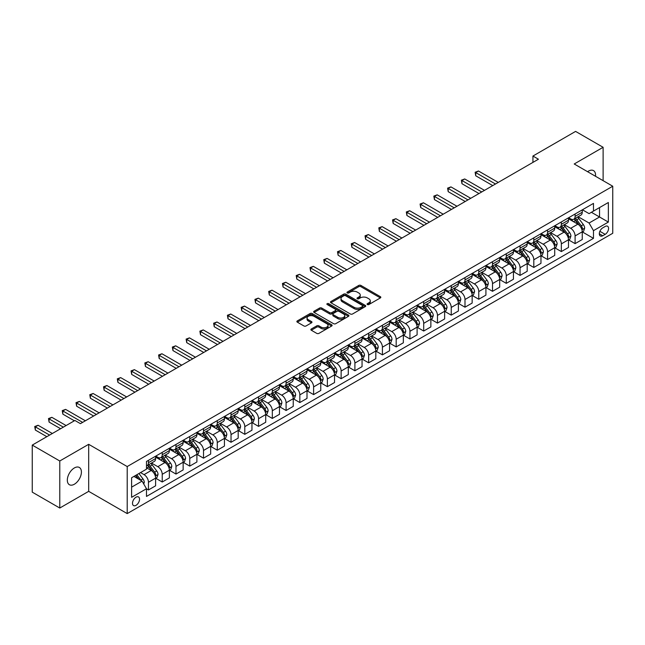 <?xml version="1.0" encoding="UTF-8"?>
<svg xmlns="http://www.w3.org/2000/svg" width="645" height="645" viewBox="0 0 645 645"><rect width="100%" height="100%" fill="white"/><g stroke="black" fill="none" stroke-linecap="round" stroke-linejoin="round"><path stroke-width="0.97" d="M367.368 304.545A1.072 0.621 0 0 0 368.884 304.545L380.365 297.917A1.532 0.879 0 0 0 380.816 297.289A1.532 0.879 0 0 0 380.365 296.668L360.91 285.437A1.532 0.879 0 0 0 358.749 285.437L347.268 292.064A1.072 0.621 0 0 0 346.954 292.499A1.072 0.621 0 0 0 347.268 292.943A1.072 0.621 0 0 0 348.784 292.943L350.267 292.08A4.894 2.822 0 0 1 357.185 292.08L358.805 293.015A4.894 2.822 0 0 1 360.241 295.015A4.894 2.822 0 0 1 358.805 297.014L357.322 297.869A1.072 0.621 0 0 0 357.007 298.304A1.072 0.621 0 0 0 357.322 298.74A1.072 0.621 0 0 0 358.83 298.74L360.321 297.885A4.894 2.822 0 0 1 367.231 297.885L368.851 298.82A4.894 2.822 0 0 1 370.286 300.82A4.894 2.822 0 0 1 368.851 302.811L367.368 303.674A1.072 0.621 0 0 0 367.053 304.109A1.072 0.621 0 0 0 367.368 304.545L367.368 303.674M74.36 484.226A9.965 5.757 120 0 0 80.875 475.446A9.965 5.757 120 0 0 79.343 467.464A9.965 5.757 120 0 0 74.36 467.956A9.965 5.757 120 0 0 67.854 476.736A9.965 5.757 120 0 0 69.378 484.718A9.965 5.757 120 0 0 74.36 484.226M595.512 176.278A9.965 5.757 120 0 0 593.513 170.611A9.965 5.757 120 0 0 588.53 171.102A9.965 5.757 120 0 0 587.595 171.707M136.022 505.333A4.983 2.878 120 0 0 139.272 500.939A4.983 2.878 120 0 0 138.514 496.948A4.983 2.878 120 0 0 136.022 497.19A4.983 2.878 120 0 0 132.765 501.584A4.983 2.878 120 0 0 133.531 505.575A4.983 2.878 120 0 0 136.022 505.333M311.309 328.99A1.532 0.879 0 0 0 310.858 329.611A1.532 0.879 0 0 0 311.309 330.232L316.768 333.384A1.532 0.879 0 0 0 318.928 333.384L331.675 326.023A1.532 0.879 0 0 0 332.127 325.403A1.532 0.879 0 0 0 331.675 324.774L312.228 313.543A1.532 0.879 0 0 0 310.068 313.543L297.313 320.912A1.532 0.879 0 0 0 296.861 321.533A1.532 0.879 0 0 0 297.313 322.153L303.908 325.959A1.532 0.879 0 0 0 306.069 325.959L311.527 322.814A1.532 0.879 0 0 0 311.97 322.186A1.532 0.879 0 0 0 311.527 321.565L308.254 319.678A4.088 2.362 0 0 1 307.06 318.009A4.088 2.362 0 0 1 309.584 315.824A4.088 2.362 0 0 1 314.034 316.34L326.846 323.734A4.088 2.362 0 0 1 328.039 325.403A4.088 2.362 0 0 1 325.515 327.579A4.088 2.362 0 0 1 321.065 327.071L318.928 325.838A1.532 0.879 0 0 0 316.768 325.838L311.309 328.99L311.309 330.232M88.679 444.308L59.775 460.99L32.25 445.098L32.25 492.143L59.775 508.034L88.679 491.345L127.21 513.597L127.21 466.553L88.679 444.308L88.679 491.345M603.115 180.673L603.115 147.294L574.211 163.983L612.75 186.228L127.21 466.553M603.115 147.294L575.59 131.403L532.931 156.042L532.931 162.395M32.25 445.098L74.917 420.467L80.415 423.652L538.43 159.218L532.931 156.042M350.372 313.986A1.532 0.879 0 0 0 352.533 313.986L365.288 306.617A1.532 0.879 0 0 0 365.739 305.996A1.532 0.879 0 0 0 365.288 305.375L345.833 294.144A1.532 0.879 0 0 0 343.672 294.144L330.925 301.505A1.532 0.879 0 0 0 330.474 302.126A1.532 0.879 0 0 0 330.925 302.755L350.372 313.986M327.62 304.779A1.072 0.621 0 0 1 328.708 304.924L328.708 303.658L348.485 315.074A1.532 0.879 0 0 1 348.929 315.695A1.532 0.879 0 0 1 348.485 316.324L335.731 323.685A1.532 0.879 0 0 1 333.57 323.685L314.115 312.454L314.115 311.204A1.532 0.879 0 0 0 313.672 311.833A1.532 0.879 0 0 0 314.115 312.454M314.115 311.204L319.573 308.052A1.532 0.879 0 0 1 321.734 308.052L329.627 312.607A1.532 0.879 0 0 0 331.788 312.607L335.408 310.519A1.532 0.879 0 0 0 335.851 309.898A1.532 0.879 0 0 0 335.408 309.269L327.192 304.529A1.072 0.621 0 0 1 326.878 304.093A1.072 0.621 0 0 1 327.539 303.521A1.072 0.621 0 0 1 328.708 303.658M605.155 226.468L602.728 227.87A4.829 2.79 120 0 0 599.576 232.119A4.829 2.79 120 0 0 600.318 235.989A4.829 2.79 120 0 0 602.728 235.748L605.155 234.353A4.829 2.79 120 0 0 608.308 230.096A4.829 2.79 120 0 0 607.566 226.226A4.829 2.79 120 0 0 605.155 226.468M127.21 513.597L612.75 233.272L612.75 186.228M582.419 209.786L589.078 213.632L593.481 211.084L593.481 203.393L146.48 461.473L146.48 469.165L131.612 477.743L131.612 497.319L146.48 488.741L146.48 496.432L593.481 238.352L593.481 230.66L589.078 223.033L578.13 216.712M593.481 211.084L608.348 202.506L608.348 222.082L593.481 230.66M59.775 460.99L59.775 508.034M591.392 212.294L599.536 216.994L599.536 207.593L608.348 202.506M589.078 223.033L599.536 216.994L608.348 222.082M131.612 487.152L142.077 481.114L133.926 476.405M146.48 488.805L148.463 489.95L148.463 482.258A6.224 3.596 -120 0 0 144.053 474.631L140.529 472.591M148.463 489.95L155.614 485.814L155.614 478.122A6.224 3.596 -120 0 0 151.212 470.495L146.48 467.762M155.784 478.284L162.226 482L162.226 474.309A6.224 3.596 -120 0 0 157.815 466.682L151.494 463.029M162.226 482L169.377 477.872L169.377 470.181A6.224 3.596 -120 0 0 164.975 462.554L155.614 457.144M169.546 470.334L175.988 474.059L175.988 466.367A6.224 3.596 -120 0 0 171.578 458.74L165.257 455.088M175.988 474.059L183.14 469.923L183.14 462.231A6.224 3.596 -120 0 0 178.738 454.604L169.377 449.202M183.309 462.392L189.751 466.109L189.751 458.418A6.224 3.596 -120 0 0 185.341 450.791L179.02 447.138M189.751 466.109L196.902 461.981L196.902 454.29A6.224 3.596 -120 0 0 192.5 446.663L183.14 441.253M197.072 454.443L203.514 458.168L203.514 450.476A6.224 3.596 -120 0 0 199.103 442.849L192.782 439.197M203.514 458.168L210.665 454.032L210.665 446.34A6.224 3.596 -120 0 0 206.263 438.713L196.902 433.311M210.834 446.501L217.276 450.218L217.276 442.526A6.224 3.596 -120 0 0 212.866 434.899L206.545 431.247M217.276 450.218L224.428 446.09L224.428 438.398A6.224 3.596 -120 0 0 220.026 430.771L210.665 425.361M224.597 438.552L231.031 442.276L231.031 434.585A6.224 3.596 -120 0 0 226.629 426.958L220.308 423.305M231.031 442.276L238.19 438.14L238.19 430.449A6.224 3.596 -120 0 0 233.788 422.822L224.428 417.42M238.36 430.61L244.794 434.327L244.794 426.635A6.224 3.596 -120 0 0 240.392 419.008L234.071 415.356M244.794 434.327L251.953 430.199L251.953 422.507A6.224 3.596 -120 0 0 247.551 414.88L238.19 409.47M252.122 422.66L258.556 426.385L258.556 418.694A6.224 3.596 -120 0 0 254.154 411.067L247.833 407.414M258.556 426.385L265.716 422.249L265.716 414.558A6.224 3.596 -120 0 0 261.314 406.931L251.953 401.529M265.885 414.719L272.319 418.436L272.319 410.744A6.224 3.596 -120 0 0 267.917 403.117L261.596 399.465M272.319 418.436L279.478 414.308L279.478 406.616A6.224 3.596 -120 0 0 275.076 398.989L265.716 393.579M279.64 406.769L286.082 410.494L286.082 402.803A6.224 3.596 -120 0 0 281.68 395.167L275.359 391.523M286.082 410.494L293.241 406.358L293.241 398.666A6.224 3.596 -120 0 0 288.839 391.039L279.478 385.637M293.402 398.828L299.844 402.544L299.844 394.853A6.224 3.596 -120 0 0 295.442 387.226L289.121 383.573M299.844 402.544L307.004 398.417L307.004 390.725A6.224 3.596 -120 0 0 302.602 383.098L293.241 377.688M307.165 390.878L313.607 394.603L313.607 386.911A6.224 3.596 -120 0 0 309.205 379.276L302.884 375.632M313.607 394.603L320.767 390.467L320.767 382.775A6.224 3.596 -120 0 0 316.364 375.148L307.004 369.746M320.928 382.936L327.37 386.653L327.37 378.962A6.224 3.596 -120 0 0 322.968 371.335L316.647 367.682M327.37 386.653L334.529 382.525L334.529 374.834A6.224 3.596 -120 0 0 330.127 367.199L320.767 361.797M334.69 374.987L341.132 378.712L341.132 371.02A6.224 3.596 -120 0 0 336.73 363.385L330.409 359.741M341.132 378.712L348.292 374.576L348.292 366.884A6.224 3.596 -120 0 0 343.89 359.257L334.529 353.855M348.453 367.045L354.895 370.762L354.895 363.07A6.224 3.596 -120 0 0 350.493 355.443L344.172 351.791M354.895 370.762L362.055 366.634L362.055 358.942A6.224 3.596 -120 0 0 357.653 351.307L348.292 345.905M362.216 359.096L368.658 362.821L368.658 355.129A6.224 3.596 -120 0 0 364.256 347.494L357.935 343.85M368.658 362.821L375.817 358.685L375.817 350.993A6.224 3.596 -120 0 0 371.415 343.366L362.055 337.964M375.979 351.154L382.421 354.871L382.421 347.179A6.224 3.596 -120 0 0 378.018 339.552L371.697 335.9M382.421 354.871L389.58 350.743L389.58 343.051A6.224 3.596 -120 0 0 385.178 335.416L375.817 330.014M389.741 343.204L396.183 346.921L396.183 339.238A6.224 3.596 -120 0 0 391.781 331.603L385.46 327.958M396.183 346.921L403.343 342.793L403.343 335.102A6.224 3.596 -120 0 0 398.941 327.475L389.58 322.073M403.504 335.263L409.946 338.98L409.946 331.288A6.224 3.596 -120 0 0 405.544 323.661L399.223 320.009M409.946 338.98L417.105 334.852L417.105 327.16A6.224 3.596 -120 0 0 412.695 319.525L403.343 314.123M417.267 327.313L423.709 331.03L423.709 323.339A6.224 3.596 -120 0 0 419.306 315.711L412.985 312.067M423.709 331.03L430.868 326.902L430.868 319.211A6.224 3.596 -120 0 0 426.458 311.583L417.105 306.182M431.029 319.372L437.471 323.089L437.471 315.397A6.224 3.596 -120 0 0 433.069 307.77L426.748 304.118M437.471 323.089L444.631 318.953L444.631 311.269A6.224 3.596 -120 0 0 440.221 303.634L430.868 298.232M444.792 311.422L451.234 315.139L451.234 307.447A6.224 3.596 -120 0 0 446.832 299.82L440.503 296.176M451.234 315.139L458.393 311.011L458.393 303.319A6.224 3.596 -120 0 0 453.983 295.692L444.631 290.29M458.555 303.481L464.997 307.197L464.997 299.506A6.224 3.596 -120 0 0 460.594 291.879L454.265 288.226M464.997 307.197L472.156 303.061L472.156 295.37A6.224 3.596 -120 0 0 467.746 287.743L458.393 282.341M472.317 295.531L478.759 299.248L478.759 291.556A6.224 3.596 -120 0 0 474.357 283.929L468.028 280.285M478.759 299.248L485.919 295.12L485.919 287.428A6.224 3.596 -120 0 0 481.509 279.801L472.156 274.399M486.08 287.589L492.522 291.306L492.522 283.615A6.224 3.596 -120 0 0 488.12 275.987L481.791 272.335M492.522 291.306L499.682 287.17L499.682 279.478A6.224 3.596 -120 0 0 495.271 271.851L485.919 266.45M499.843 279.64L506.285 283.357L506.285 275.665A6.224 3.596 -120 0 0 501.883 268.038L495.553 264.394M506.285 283.357L513.444 279.229L513.444 271.537A6.224 3.596 -120 0 0 509.034 263.91L499.682 258.508M513.605 271.698L520.047 275.415L520.047 267.723A6.224 3.596 -120 0 0 515.645 260.096L509.316 256.444M520.047 275.415L527.199 271.279L527.199 263.587A6.224 3.596 -120 0 0 522.797 255.96L513.444 250.558M527.368 263.749L533.81 267.465L533.81 259.774A6.224 3.596 -120 0 0 529.408 252.147L523.079 248.494M533.81 267.465L540.962 263.337L540.962 255.646A6.224 3.596 -120 0 0 536.559 248.019L527.199 242.617M541.131 255.807L547.573 259.524L547.573 251.832A6.224 3.596 -120 0 0 543.171 244.205L536.842 240.553M547.573 259.524L554.724 255.388L554.724 247.696A6.224 3.596 -120 0 0 550.322 240.069L540.962 234.667M554.894 247.857L561.335 251.574L561.335 243.883A6.224 3.596 -120 0 0 556.933 236.255L550.604 232.603M561.335 251.574L568.487 247.446L568.487 239.755A6.224 3.596 -120 0 0 564.085 232.127L554.724 226.726M568.656 239.916L575.098 243.633L575.098 235.941A6.224 3.596 -120 0 0 570.688 228.314L564.367 224.662M575.098 243.633L582.25 239.497L582.25 231.805A6.224 3.596 -120 0 0 577.847 224.178L568.487 218.776M568.656 217.728L570.688 218.905A6.224 3.596 -120 0 0 573.808 219.211A6.224 3.596 -120 0 0 575.098 216.365L575.098 214.011M554.894 225.677L556.933 226.847A6.224 3.596 -120 0 0 560.045 227.161A6.224 3.596 -120 0 0 561.335 224.307L561.335 221.953M541.131 233.619L543.171 234.796A6.224 3.596 -120 0 0 546.283 235.103A6.224 3.596 -120 0 0 547.573 232.256L547.573 229.902M527.368 241.569L529.408 242.738A6.224 3.596 -120 0 0 532.52 243.052A6.224 3.596 -120 0 0 533.81 240.198L533.81 237.844M513.605 249.51L515.645 250.687A6.224 3.596 -120 0 0 518.757 250.994A6.224 3.596 -120 0 0 520.047 248.148L520.047 245.793M499.843 257.46L501.883 258.629A6.224 3.596 -120 0 0 504.995 258.943A6.224 3.596 -120 0 0 506.285 256.089L506.285 253.735M486.08 265.401L488.12 266.579A6.224 3.596 -120 0 0 491.232 266.885A6.224 3.596 -120 0 0 492.522 264.039L492.522 261.685M472.317 273.351L474.357 274.52A6.224 3.596 -120 0 0 477.469 274.834A6.224 3.596 -120 0 0 478.759 271.98L478.759 269.626M458.555 281.293L460.594 282.47A6.224 3.596 -120 0 0 463.707 282.776A6.224 3.596 -120 0 0 464.997 279.93L464.997 277.576M444.792 289.242L446.832 290.419A6.224 3.596 -120 0 0 449.944 290.726A6.224 3.596 -120 0 0 451.234 287.872L451.234 285.517M431.029 297.184L433.069 298.361A6.224 3.596 -120 0 0 436.181 298.667A6.224 3.596 -120 0 0 437.471 295.821L437.471 293.467M417.267 305.133L419.306 306.311A6.224 3.596 -120 0 0 422.419 306.617A6.224 3.596 -120 0 0 423.709 303.763L423.709 301.409M403.504 313.075L405.544 314.252A6.224 3.596 -120 0 0 408.656 314.558A6.224 3.596 -120 0 0 409.946 311.712L409.946 309.358M389.741 321.025L391.781 322.202A6.224 3.596 -120 0 0 394.893 322.508A6.224 3.596 -120 0 0 396.183 319.654L396.183 317.3M375.979 328.966L378.018 330.143A6.224 3.596 -120 0 0 381.131 330.45A6.224 3.596 -120 0 0 382.421 327.604L382.421 325.249M362.216 336.916L364.256 338.093A6.224 3.596 -120 0 0 367.368 338.399A6.224 3.596 -120 0 0 368.658 335.545L368.658 333.191M348.453 344.857L350.493 346.034A6.224 3.596 -120 0 0 353.605 346.341A6.224 3.596 -120 0 0 354.895 343.495L354.895 341.141M334.69 352.807L336.73 353.984A6.224 3.596 -120 0 0 339.842 354.29A6.224 3.596 -120 0 0 341.132 351.436L341.132 349.082M320.928 360.749L322.968 361.926A6.224 3.596 -120 0 0 326.08 362.232A6.224 3.596 -120 0 0 327.37 359.386L327.37 357.032M307.165 368.698L309.205 369.875A6.224 3.596 -120 0 0 312.317 370.182A6.224 3.596 -120 0 0 313.607 367.328L313.607 364.981M293.402 376.64L295.442 377.817A6.224 3.596 -120 0 0 298.554 378.123A6.224 3.596 -120 0 0 299.844 375.277L299.844 372.923M279.64 384.589L281.68 385.766A6.224 3.596 -120 0 0 284.792 386.073A6.224 3.596 -120 0 0 286.082 383.219L286.082 380.873M265.885 392.531L267.917 393.708A6.224 3.596 -120 0 0 271.029 394.014A6.224 3.596 -120 0 0 272.319 391.168L272.319 388.814M252.122 400.481L254.154 401.658A6.224 3.596 -120 0 0 257.266 401.964A6.224 3.596 -120 0 0 258.556 399.11L258.556 396.764M238.36 408.422L240.392 409.599A6.224 3.596 -120 0 0 243.504 409.906A6.224 3.596 -120 0 0 244.794 407.06L244.794 404.705M224.597 416.372L226.629 417.549A6.224 3.596 -120 0 0 229.741 417.855A6.224 3.596 -120 0 0 231.031 415.001L231.031 412.655M210.834 424.313L212.866 425.49A6.224 3.596 -120 0 0 215.986 425.797A6.224 3.596 -120 0 0 217.276 422.951L217.276 420.596M197.072 432.263L199.103 433.44A6.224 3.596 -120 0 0 202.224 433.746A6.224 3.596 -120 0 0 203.514 430.892L203.514 428.546M183.309 440.204L185.341 441.382A6.224 3.596 -120 0 0 188.461 441.688A6.224 3.596 -120 0 0 189.751 438.842L189.751 436.488M169.546 448.154L171.578 449.331A6.224 3.596 -120 0 0 174.698 449.638A6.224 3.596 -120 0 0 175.988 446.783L175.988 444.437M155.784 456.096L157.815 457.273A6.224 3.596 -120 0 0 160.936 457.579A6.224 3.596 -120 0 0 162.226 454.733L162.226 452.379M582.419 231.966L593.481 238.352M573.808 219.211L580.96 215.083A6.224 3.596 -120 0 0 582.25 212.229L582.25 209.875M560.045 227.161L567.197 223.025A6.224 3.596 -120 0 0 568.487 220.179L568.487 217.825M546.283 235.103L553.434 230.975A6.224 3.596 -120 0 0 554.724 228.12L554.724 225.766M532.52 243.052L539.672 238.916A6.224 3.596 -120 0 0 540.962 236.07L540.962 233.716M518.757 250.994L525.909 246.866A6.224 3.596 -120 0 0 527.199 244.012L527.199 241.657M504.995 258.943L512.154 254.807A6.224 3.596 -120 0 0 513.444 251.961L513.444 249.607M491.232 266.885L498.392 262.757A6.224 3.596 -120 0 0 499.682 259.903L499.682 257.548M477.469 274.834L484.629 270.698A6.224 3.596 -120 0 0 485.919 267.852L485.919 265.498M463.707 282.776L470.866 278.648A6.224 3.596 -120 0 0 472.156 275.794L472.156 273.44M449.944 290.726L457.103 286.59A6.224 3.596 -120 0 0 458.393 283.744L458.393 281.389M436.181 298.667L443.341 294.539A6.224 3.596 -120 0 0 444.631 291.685L444.631 289.331M422.419 306.617L429.578 302.481A6.224 3.596 -120 0 0 430.868 299.635L430.868 297.281M408.656 314.558L415.815 310.43A6.224 3.596 -120 0 0 417.105 307.576L417.105 305.222M394.893 322.508L402.053 318.372A6.224 3.596 -120 0 0 403.343 315.526L403.343 313.172M381.131 330.45L388.29 326.322A6.224 3.596 -120 0 0 389.58 323.467L389.58 321.113M367.368 338.399L374.527 334.263A6.224 3.596 -120 0 0 375.817 331.417L375.817 329.063M353.605 346.341L360.765 342.213A6.224 3.596 -120 0 0 362.055 339.359L362.055 337.012M339.842 354.29L347.002 350.154A6.224 3.596 -120 0 0 348.292 347.308L348.292 344.954M326.08 362.232L333.239 358.104A6.224 3.596 -120 0 0 334.529 355.25L334.529 352.904M312.317 370.182L319.477 366.046A6.224 3.596 -120 0 0 320.767 363.2L320.767 360.845M298.554 378.123L305.714 373.995A6.224 3.596 -120 0 0 307.004 371.141L307.004 368.795M284.792 386.073L291.951 381.937A6.224 3.596 -120 0 0 293.241 379.091L293.241 376.736M271.029 394.014L278.189 389.886A6.224 3.596 -120 0 0 279.478 387.032L279.478 384.686M257.266 401.964L264.426 397.828A6.224 3.596 -120 0 0 265.716 394.982L265.716 392.628M243.504 409.906L250.663 405.778A6.224 3.596 -120 0 0 251.953 402.923L251.953 400.577M229.741 417.855L236.9 413.719A6.224 3.596 -120 0 0 238.19 410.873L238.19 408.519M215.986 425.797L223.138 421.669A6.224 3.596 -120 0 0 224.428 418.815L224.428 416.468M202.224 433.746L209.375 429.61A6.224 3.596 -120 0 0 210.665 426.764L210.665 424.41M188.461 441.688L195.612 437.56A6.224 3.596 -120 0 0 196.902 434.706L196.902 432.36M174.698 449.638L181.85 445.501A6.224 3.596 -120 0 0 183.14 442.655L183.14 440.301M160.936 457.579L168.087 453.451A6.224 3.596 -120 0 0 169.377 450.597L169.377 448.251M146.48 465.779A6.224 3.596 -120 0 0 147.173 465.529L154.324 461.401A6.224 3.596 -120 0 0 155.614 458.547L155.614 456.192M147.173 465.529A6.224 3.596 -120 0 0 148.463 462.675L148.463 460.328M142.077 481.114L146.48 488.741M367.795 304.698L368.851 304.085A4.894 2.822 0 0 0 370.286 302.086L370.286 300.82M360.241 295.015L360.241 296.289A4.894 2.822 0 0 1 358.805 298.28L357.749 298.893M380.365 296.668L380.365 297.917L360.91 286.711A1.532 0.879 0 0 0 358.749 286.711L347.695 293.088M365.288 305.375L365.288 306.617L345.833 295.41A1.532 0.879 0 0 0 343.672 295.41L330.941 302.763L330.925 301.505M362.587 306.431A1.072 0.621 0 0 0 362.901 305.996A1.072 0.621 0 0 0 362.587 305.561L345.51 295.7A1.072 0.621 0 0 0 344.003 295.7L342.431 296.603A4.894 2.822 0 0 0 340.995 298.603A4.894 2.822 0 0 0 342.431 300.602L354.105 307.334A4.894 2.822 0 0 0 361.023 307.334L362.587 306.431L362.587 307.705A1.072 0.621 0 0 0 362.901 307.27L362.901 305.996M340.995 298.603L340.995 299.877A4.894 2.822 0 0 0 342.431 301.868L342.431 300.602M362.587 307.705L361.023 308.608A4.894 2.822 0 0 1 354.105 308.608L342.431 301.868M314.139 312.462L319.573 309.326L319.573 308.052M335.851 309.898L335.851 311.164A1.532 0.879 0 0 1 335.408 311.793L331.788 313.881A1.532 0.879 0 0 1 329.627 313.881L321.734 309.326A1.532 0.879 0 0 0 319.573 309.326M328.708 304.924L348.461 316.332M337.811 317.332A4.088 2.362 0 0 0 342.269 317.848A4.088 2.362 0 0 0 344.793 315.663A4.088 2.362 0 0 0 343.592 313.994L339.085 311.39A1.532 0.879 0 0 0 336.924 311.39L333.304 313.486A1.532 0.879 0 0 0 332.852 314.107A1.532 0.879 0 0 0 333.304 314.728L337.811 317.332L337.811 318.606A4.088 2.362 0 0 0 342.269 319.122A4.088 2.362 0 0 0 344.793 316.937L344.793 315.663M332.852 314.107L332.852 315.381A1.532 0.879 0 0 0 333.304 316.002L333.304 314.728M337.811 318.606L333.304 316.002M328.039 325.403L328.039 326.668A4.088 2.362 0 0 1 325.515 328.853A4.088 2.362 0 0 1 321.065 328.337L318.928 327.112A1.532 0.879 0 0 0 316.768 327.112L311.325 330.248M307.06 318.009L307.06 319.275A4.088 2.362 0 0 0 308.254 320.944L308.254 319.678M311.503 322.822L308.254 320.944M331.659 326.039L312.228 314.816A1.532 0.879 0 0 0 310.068 314.816L297.329 322.169M582.25 232.063L583.572 231.297L584.676 228.12A4.128 2.378 -120 0 0 583.354 224.605L578.855 218.599A11.908 6.877 -120 0 0 577.557 217.042M573.082 221.428A11.908 6.877 -120 0 0 570.648 218.881M581.879 229.531L582.443 228.298A4.128 2.378 -120 0 0 581.266 225.814L576.767 219.808A11.908 6.877 -120 0 0 575.469 218.252M574.356 218.897A9.885 5.708 60 0 1 575.985 220.735L579.791 225.823M498.246 182.414L478.485 171.006L475.728 172.594L475.728 175.779L492.74 185.599M574.147 219.018A11.908 6.877 60 0 1 575.445 220.574L578.436 224.565M475.728 175.779L475.123 172.247L495.497 184.01M475.123 172.247L478.485 171.006M568.487 240.005L569.809 239.247L570.914 236.07A4.128 2.378 -120 0 0 569.591 232.555L565.093 226.548A11.908 6.877 -120 0 0 563.794 224.992M559.32 229.378A11.908 6.877 -120 0 0 556.885 226.822M568.116 237.481L568.68 236.239A4.128 2.378 -120 0 0 567.503 233.764L563.004 227.758A11.908 6.877 -120 0 0 561.706 226.202M560.594 226.838A9.885 5.708 60 0 1 562.222 228.685L566.028 233.764M484.484 190.364L464.722 178.955L461.965 180.544L461.965 183.72L478.977 193.54M560.384 226.959A11.908 6.877 60 0 1 561.682 228.515L564.673 232.514M461.965 183.72L461.36 180.197L481.734 191.952M461.36 180.197L464.722 178.955M554.724 247.954L556.046 247.188L557.151 244.012A4.128 2.378 -120 0 0 555.829 240.496L551.33 234.49A11.908 6.877 -120 0 0 550.032 232.934M545.557 237.32A11.908 6.877 -120 0 0 543.122 234.772M554.353 245.431L554.918 244.189A4.128 2.378 -120 0 0 553.741 241.706L549.242 235.699A11.908 6.877 -120 0 0 547.944 234.143M546.831 234.788A9.885 5.708 60 0 1 548.46 236.626L552.265 241.714M470.721 198.305L450.96 186.897L448.202 188.485L448.202 191.67L465.214 201.49M546.621 234.909A11.908 6.877 60 0 1 547.919 236.465L550.911 240.456M448.202 191.67L447.598 188.138L467.972 199.902M447.598 188.138L450.96 186.897M540.962 255.896L542.284 255.138L543.388 251.961A4.128 2.378 -120 0 0 542.066 248.446L537.575 242.439A11.908 6.877 -120 0 0 536.269 240.883M531.794 245.269A11.908 6.877 -120 0 0 529.36 242.714M540.591 253.372L541.163 252.131A4.128 2.378 -120 0 0 539.978 249.655L535.479 243.649A11.908 6.877 -120 0 0 534.181 242.093M533.068 242.73A9.885 5.708 60 0 1 534.697 244.576L538.502 249.655M456.958 206.255L437.197 194.846L434.44 196.435L434.44 199.611L451.452 209.431M532.859 242.851A11.908 6.877 60 0 1 534.157 244.407L537.148 248.406M434.44 199.611L433.835 196.088L454.209 207.843M433.835 196.088L437.197 194.846M527.199 263.845L528.521 263.079L529.626 259.903A4.128 2.378 -120 0 0 528.311 256.387L523.813 250.389A11.908 6.877 -120 0 0 522.506 248.825M518.032 253.211A11.908 6.877 -120 0 0 515.597 250.663M526.828 261.322L527.4 260.08A4.128 2.378 -120 0 0 526.215 257.597L521.716 251.59A11.908 6.877 -120 0 0 520.418 250.034M519.306 250.679A9.885 5.708 60 0 1 520.934 252.517L524.74 257.605M443.196 214.196L423.434 202.788L420.685 204.376L420.685 207.561L437.689 217.381M519.096 250.8A11.908 6.877 60 0 1 520.394 252.356L523.385 256.347M420.685 207.561L420.072 204.03L440.446 215.793M420.072 204.03L423.434 202.788M513.444 271.787L514.758 271.029L515.863 267.852A4.128 2.378 -120 0 0 514.549 264.337L510.05 258.331A11.908 6.877 -120 0 0 508.744 256.775M504.269 261.161A11.908 6.877 -120 0 0 501.834 258.605M513.065 269.263L513.638 268.022A4.128 2.378 -120 0 0 512.452 265.547L507.954 259.54A11.908 6.877 -120 0 0 506.656 257.984M505.543 258.621A9.885 5.708 60 0 1 507.172 260.467L510.977 265.547M429.433 222.146L409.672 210.738L406.922 212.326L406.922 215.503L423.926 225.323M505.333 258.742A11.908 6.877 60 0 1 506.631 260.298L509.623 264.297M406.922 215.503L406.31 211.979L426.684 223.734M406.31 211.979L409.672 210.738M499.682 279.736L500.996 278.971L502.1 275.794A4.128 2.378 -120 0 0 500.786 272.279L496.287 266.28A11.908 6.877 -120 0 0 494.981 264.716M490.506 269.102A11.908 6.877 -120 0 0 488.072 266.554M499.303 277.213L499.875 275.971A4.128 2.378 -120 0 0 498.69 273.488L494.191 267.481A11.908 6.877 -120 0 0 492.893 265.925M491.78 266.57A9.885 5.708 60 0 1 493.409 268.417L497.214 273.496M415.67 230.096L395.909 218.679L393.16 220.267L393.16 223.452L410.164 233.272M491.571 266.691A11.908 6.877 60 0 1 492.869 268.247L495.86 272.238M393.16 223.452L392.547 219.921L412.921 231.684M392.547 219.921L395.909 218.679M485.919 287.686L487.233 286.92L488.338 283.744A4.128 2.378 -120 0 0 487.023 280.228L482.525 274.222A11.908 6.877 -120 0 0 481.218 272.666M476.752 277.052A11.908 6.877 -120 0 0 474.309 274.496M485.54 285.155L486.112 283.913A4.128 2.378 -120 0 0 484.927 281.438L480.428 275.431A11.908 6.877 -120 0 0 479.13 273.875M478.026 274.512A9.885 5.708 60 0 1 479.646 276.358L483.452 281.438M401.908 238.037L382.146 226.629L379.397 228.217L379.397 231.394L396.401 241.214M477.808 274.633A11.908 6.877 60 0 1 479.106 276.189L482.097 280.188M379.397 231.394L378.792 227.87L399.158 239.626M378.792 227.87L382.146 226.629M472.156 295.628L473.47 294.862L474.575 291.685A4.128 2.378 -120 0 0 473.261 288.17L468.762 282.171A11.908 6.877 -120 0 0 467.456 280.615M462.989 284.993A11.908 6.877 -120 0 0 460.546 282.445M471.777 293.104L472.35 291.863A4.128 2.378 -120 0 0 471.164 289.379L466.666 283.373A11.908 6.877 -120 0 0 465.368 281.817M464.263 282.462A9.885 5.708 60 0 1 465.884 284.308L469.689 289.387M388.145 245.987L368.384 234.57L365.634 236.159L365.634 239.343L382.638 249.164M464.045 282.583A11.908 6.877 60 0 1 465.343 284.139L468.334 288.13M365.634 239.343L365.03 235.812L385.396 247.575M365.03 235.812L368.384 234.57M458.393 303.577L459.708 302.811L460.812 299.635A4.128 2.378 -120 0 0 459.498 296.119L454.999 290.113A11.908 6.877 -120 0 0 453.701 288.557M449.226 292.943A11.908 6.877 -120 0 0 446.783 290.387M458.015 301.046L458.587 299.812A4.128 2.378 -120 0 0 457.402 297.329L452.903 291.322A11.908 6.877 -120 0 0 451.605 289.766M450.5 290.403A9.885 5.708 60 0 1 452.121 292.25L455.926 297.329M374.382 253.928L354.621 242.52L351.872 244.108L351.872 247.285L368.875 257.105M450.283 290.524A11.908 6.877 60 0 1 451.581 292.08L454.572 296.079M351.872 247.285L351.267 243.762L371.633 255.517M351.267 243.762L354.621 242.52M444.631 311.519L445.953 310.753L447.05 307.576A4.128 2.378 -120 0 0 445.735 304.061L441.236 298.063A11.908 6.877 -120 0 0 439.938 296.507M435.464 300.884A11.908 6.877 -120 0 0 433.021 298.337M444.252 308.995L444.824 307.754A4.128 2.378 -120 0 0 443.639 305.27L439.14 299.264A11.908 6.877 -120 0 0 437.842 297.708M436.738 298.353A9.885 5.708 60 0 1 438.358 300.199L442.164 305.279M360.619 261.878L340.858 250.462L338.109 252.05L338.109 255.235L355.113 265.055M436.52 298.474A11.908 6.877 60 0 1 437.818 300.03L440.809 304.021M338.109 255.235L337.504 251.703L357.87 263.466M337.504 251.703L340.858 250.462M430.868 319.469L432.19 318.703L433.287 315.526A4.128 2.378 -120 0 0 431.973 312.011L427.474 306.004A11.908 6.877 -120 0 0 426.176 304.448M421.701 308.834A11.908 6.877 -120 0 0 419.258 306.278M430.489 316.937L431.062 315.703A4.128 2.378 -120 0 0 429.876 313.22L425.378 307.214A11.908 6.877 -120 0 0 424.079 305.657M422.975 306.294A9.885 5.708 60 0 1 424.595 308.141L428.401 313.22M346.857 269.82L327.096 258.411L324.346 260L324.346 263.176L341.35 272.996M422.757 306.415A11.908 6.877 60 0 1 424.055 307.971L427.046 311.97M324.346 263.176L323.742 259.653L344.108 271.408M323.742 259.653L327.096 258.411M417.105 327.41L418.428 326.644L419.524 323.467A4.128 2.378 -120 0 0 418.21 319.952L413.711 313.954A11.908 6.877 -120 0 0 412.413 312.398M407.938 316.776A11.908 6.877 -120 0 0 405.495 314.228M416.726 324.887L417.299 323.645A4.128 2.378 -120 0 0 416.114 321.162L411.615 315.155A11.908 6.877 -120 0 0 410.317 313.599M409.212 314.244A9.885 5.708 60 0 1 410.833 316.09L414.638 321.17M333.094 277.769L313.333 266.353L310.584 267.949L310.584 271.126L327.596 280.946M408.995 314.365A11.908 6.877 60 0 1 410.293 315.921L413.284 319.912M310.584 271.126L309.979 267.594L330.345 279.358M309.979 267.594L313.333 266.353M403.343 335.36L404.665 334.594L405.761 331.417A4.128 2.378 -120 0 0 404.447 327.902L399.948 321.895A11.908 6.877 -120 0 0 398.65 320.339M394.176 324.725A11.908 6.877 -120 0 0 391.733 322.169M402.964 332.828L403.536 331.594A4.128 2.378 -120 0 0 402.351 329.111L397.852 323.105A11.908 6.877 -120 0 0 396.554 321.549M395.45 322.186A9.885 5.708 60 0 1 397.07 324.032L400.876 329.111M319.331 285.711L299.57 274.302L296.821 275.891L296.821 279.067L313.833 288.887M395.232 322.307A11.908 6.877 60 0 1 396.53 323.871L399.521 327.862M296.821 279.067L296.216 275.544L316.582 287.299M296.216 275.544L299.57 274.302M389.58 343.301L390.902 342.535L391.999 339.359A4.128 2.378 -120 0 0 390.685 335.843L386.186 329.845A11.908 6.877 -120 0 0 384.888 328.289M380.413 332.667A11.908 6.877 -120 0 0 377.97 330.119M389.201 340.778L389.774 339.536A4.128 2.378 -120 0 0 388.588 337.053L384.089 331.046A11.908 6.877 -120 0 0 382.791 329.49M381.687 330.135A9.885 5.708 60 0 1 383.307 331.981L387.113 337.061M305.569 293.66L285.808 282.244L283.058 283.84L283.058 287.017L300.07 296.837M381.469 330.256A11.908 6.877 60 0 1 382.775 331.812L385.758 335.803M283.058 287.017L282.454 283.486L302.819 295.249M282.454 283.486L285.808 282.244M375.817 351.251L377.14 350.485L378.236 347.308A4.128 2.378 -120 0 0 376.922 343.793L372.423 337.786A11.908 6.877 -120 0 0 371.125 336.23M366.65 340.616A11.908 6.877 -120 0 0 364.207 338.061M375.438 348.719L376.011 347.486A4.128 2.378 -120 0 0 374.826 345.002L370.327 338.996A11.908 6.877 -120 0 0 369.029 337.44M367.924 338.077A9.885 5.708 60 0 1 369.545 339.923L373.35 345.002M291.806 301.602L272.045 290.194L269.296 291.782L269.296 294.959L286.307 304.779M367.706 338.198A11.908 6.877 60 0 1 369.013 339.762L372.004 343.753M269.296 294.959L268.691 291.435L289.057 303.19M268.691 291.435L272.045 290.194M362.055 359.192L363.377 358.435L364.473 355.25A4.128 2.378 -120 0 0 363.159 351.735L358.66 345.736A11.908 6.877 -120 0 0 357.362 344.18M352.888 348.558A11.908 6.877 -120 0 0 350.445 346.01M361.676 356.669L362.248 355.427A4.128 2.378 -120 0 0 361.063 352.944L356.564 346.937A11.908 6.877 -120 0 0 355.266 345.381M354.161 346.026A9.885 5.708 60 0 1 355.782 347.873L359.588 352.952M278.043 309.552L258.282 298.135L255.533 299.731L255.533 302.908L272.545 312.728M353.944 346.147A11.908 6.877 60 0 1 355.25 347.703L358.241 351.694M255.533 302.908L254.928 299.377L275.294 311.14M254.928 299.377L258.282 298.135M348.292 367.142L349.614 366.376L350.711 363.2A4.128 2.378 -120 0 0 349.397 359.684L344.898 353.678A11.908 6.877 -120 0 0 343.6 352.122M339.125 356.508A11.908 6.877 -120 0 0 336.682 353.952M347.913 364.61L348.485 363.377A4.128 2.378 -120 0 0 347.3 360.894L342.801 354.887A11.908 6.877 -120 0 0 341.503 353.331M340.399 353.968A9.885 5.708 60 0 1 342.019 355.814L345.825 360.894M264.281 317.493L244.519 306.085L241.77 307.673L241.77 310.85L258.782 320.67M340.181 354.089A11.908 6.877 60 0 1 341.487 355.653L344.478 359.644M241.77 310.85L241.166 307.326L261.531 319.082M241.166 307.326L244.519 306.085M334.529 375.084L335.851 374.326L336.948 371.141A4.128 2.378 -120 0 0 335.634 367.626L331.135 361.627A11.908 6.877 -120 0 0 329.837 360.071M325.362 364.449A11.908 6.877 -120 0 0 322.919 361.901M334.15 372.56L334.723 371.318A4.128 2.378 -120 0 0 333.538 368.835L329.047 362.829A11.908 6.877 -120 0 0 327.741 361.273M326.636 361.918A9.885 5.708 60 0 1 328.257 363.764L332.062 368.843M250.518 325.443L230.757 314.026L228.008 315.623L228.008 318.799L245.019 328.619M326.418 362.038A11.908 6.877 60 0 1 327.725 363.595L330.716 367.586M228.008 318.799L227.403 315.268L247.769 327.031M227.403 315.268L230.757 314.026M320.767 383.033L322.089 382.267L323.185 379.091A4.128 2.378 -120 0 0 321.871 375.575L317.372 369.569A11.908 6.877 -120 0 0 316.074 368.013M311.6 372.399A11.908 6.877 -120 0 0 309.157 369.843M320.388 380.502L320.96 379.268A4.128 2.378 -120 0 0 319.783 376.785L315.284 370.778A11.908 6.877 -120 0 0 313.978 369.222M312.873 369.859A9.885 5.708 60 0 1 314.494 371.705L318.299 376.785M236.763 333.384L216.994 321.976L214.245 323.564L214.245 326.741L231.257 336.561M312.656 369.988A11.908 6.877 60 0 1 313.962 371.544L316.953 375.535M214.245 326.741L213.64 323.218L234.006 334.973M213.64 323.218L216.994 321.976M307.004 390.975L308.326 390.217L309.423 387.032A4.128 2.378 -120 0 0 308.108 383.525L303.61 377.519A11.908 6.877 -120 0 0 302.311 375.962M297.837 380.34A11.908 6.877 -120 0 0 295.394 377.793M306.625 388.451L307.197 387.21A4.128 2.378 -120 0 0 306.02 384.726L301.521 378.72A11.908 6.877 -120 0 0 300.215 377.164M299.111 377.809A9.885 5.708 60 0 1 300.731 379.655L304.537 384.734M223.001 341.334L203.231 329.918L200.482 331.514L200.482 334.69L217.494 344.511M298.901 377.93A11.908 6.877 60 0 1 300.199 379.486L303.19 383.477M200.482 334.69L199.877 331.159L220.243 342.922M199.877 331.159L203.231 329.918M293.241 398.924L294.563 398.159L295.66 394.982A4.128 2.378 -120 0 0 294.346 391.467L289.847 385.46A11.908 6.877 -120 0 0 288.549 383.904M284.074 388.29A11.908 6.877 -120 0 0 281.631 385.734M292.862 396.393L293.435 395.159A4.128 2.378 -120 0 0 292.258 392.676L287.759 386.669A11.908 6.877 -120 0 0 286.453 385.113M285.348 385.75A9.885 5.708 60 0 1 286.969 387.597L290.774 392.676M209.238 349.276L189.469 337.867L186.719 339.455L186.719 342.632L203.731 352.452M285.138 385.879A11.908 6.877 60 0 1 286.436 387.435L289.428 391.426M186.719 342.632L186.115 339.109L206.481 350.864M186.115 339.109L189.469 337.867M279.478 406.866L280.801 406.108L281.897 402.923A4.128 2.378 -120 0 0 280.583 399.416L276.084 393.41A11.908 6.877 -120 0 0 274.786 391.854M270.311 396.232A11.908 6.877 -120 0 0 267.877 393.684M279.1 404.342L279.672 403.101A4.128 2.378 -120 0 0 278.495 400.618L273.996 394.611A11.908 6.877 -120 0 0 272.69 393.055M271.585 393.7A9.885 5.708 60 0 1 273.206 395.546L277.011 400.626M195.475 357.225L175.706 345.817L172.957 347.405L172.957 350.582L189.969 360.402M271.376 393.821A11.908 6.877 60 0 1 272.674 395.377L275.665 399.368M172.957 350.582L172.352 347.05L192.718 358.814M172.352 347.05L175.706 345.817M265.716 414.816L267.038 414.05L268.135 410.873A4.128 2.378 -120 0 0 266.82 407.358L262.322 401.351A11.908 6.877 -120 0 0 261.023 399.795M256.549 404.181A11.908 6.877 -120 0 0 254.114 401.625M265.337 412.284L265.909 411.05A4.128 2.378 -120 0 0 264.732 408.567L260.233 402.561A11.908 6.877 -120 0 0 258.927 401.005M257.823 401.642A9.885 5.708 60 0 1 259.443 403.488L263.249 408.567M181.713 365.167L161.943 353.758L159.194 355.347L159.194 358.523L176.206 368.343M257.613 401.771A11.908 6.877 60 0 1 258.911 403.327L261.902 407.317M159.194 358.523L158.589 355L178.955 366.755M158.589 355L161.943 353.758M251.953 422.757L253.275 421.999L254.372 418.815A4.128 2.378 -120 0 0 253.058 415.307L248.559 409.301A11.908 6.877 -120 0 0 247.261 407.745M242.786 412.123A11.908 6.877 -120 0 0 240.351 409.575M251.574 420.234L252.147 418.992A4.128 2.378 -120 0 0 250.969 416.509L246.471 410.51A11.908 6.877 -120 0 0 245.165 408.946M244.06 409.591A9.885 5.708 60 0 1 245.681 411.437L249.486 416.517M167.95 373.116L148.189 361.708L145.431 363.296L145.431 366.473L162.443 376.293M243.85 409.712A11.908 6.877 60 0 1 245.148 411.268L248.14 415.259M145.431 366.473L144.827 362.942L165.193 374.705M144.827 362.942L148.189 361.708M238.19 430.707L239.513 429.941L240.609 426.764A4.128 2.378 -120 0 0 239.295 423.249L234.796 417.242A11.908 6.877 -120 0 0 233.498 415.686M229.023 420.072A11.908 6.877 -120 0 0 226.589 417.517M237.811 428.175L238.384 426.942A4.128 2.378 -120 0 0 237.207 424.458L232.708 418.452A11.908 6.877 -120 0 0 231.41 416.896M230.297 417.533A9.885 5.708 60 0 1 231.918 419.379L235.731 424.466M154.187 381.058L134.426 369.65L131.669 371.238L131.669 374.414L148.681 384.235M230.088 417.662A11.908 6.877 60 0 1 231.386 419.218L234.377 423.209M131.669 374.414L131.064 370.891L151.43 382.646M131.064 370.891L134.426 369.65M224.428 438.648L225.75 437.891L226.847 434.706A4.128 2.378 -120 0 0 225.532 431.199L221.033 425.192A11.908 6.877 -120 0 0 219.735 423.636M215.261 428.014A11.908 6.877 -120 0 0 212.826 425.466M224.057 436.125L224.621 434.883A4.128 2.378 -120 0 0 223.444 432.4L218.945 426.401A11.908 6.877 -120 0 0 217.647 424.837M216.535 425.482A9.885 5.708 60 0 1 218.155 427.329L221.969 432.408M140.425 389.008L120.663 377.599L117.906 379.187L117.906 382.364L134.918 392.184M216.325 425.603A11.908 6.877 60 0 1 217.623 427.159L220.614 431.15M117.906 382.364L117.301 378.833L137.667 390.596M117.301 378.833L120.663 377.599M210.665 446.598L211.987 445.832L213.092 442.655A4.128 2.378 -120 0 0 211.77 439.14L207.271 433.134A11.908 6.877 -120 0 0 205.973 431.578M201.498 435.964A11.908 6.877 -120 0 0 199.063 433.408M210.294 444.066L210.859 442.833A4.128 2.378 -120 0 0 209.681 440.35L205.183 434.343A11.908 6.877 -120 0 0 203.885 432.787M202.772 433.424A9.885 5.708 60 0 1 204.392 435.27L208.206 440.358M126.662 396.949L106.901 385.541L104.143 387.129L104.143 390.306L121.155 400.126M202.562 433.553A11.908 6.877 60 0 1 203.86 435.109L206.852 439.1M104.143 390.306L103.539 386.782L123.905 398.537M103.539 386.782L106.901 385.541M196.902 454.54L198.225 453.782L199.329 450.597A4.128 2.378 -120 0 0 198.007 447.09L193.508 441.083A11.908 6.877 -120 0 0 192.21 439.527M187.735 443.905A11.908 6.877 -120 0 0 185.3 441.357M196.531 452.016L197.096 450.774A4.128 2.378 -120 0 0 195.919 448.291L191.42 442.293A11.908 6.877 -120 0 0 190.122 440.737M189.009 441.374A9.885 5.708 60 0 1 190.63 443.22L194.443 448.299M112.899 404.899L93.138 393.49L90.381 395.079L90.381 398.255L107.392 408.075M188.8 441.494A11.908 6.877 60 0 1 190.098 443.05L193.089 447.041M90.381 398.255L89.776 394.724L110.142 406.487M89.776 394.724L93.138 393.49M183.14 462.489L184.462 461.723L185.566 458.547A4.128 2.378 -120 0 0 184.244 455.031L179.745 449.025A11.908 6.877 -120 0 0 178.447 447.469M173.973 451.855A11.908 6.877 -120 0 0 171.538 449.299M182.769 459.958L183.333 458.724A4.128 2.378 -120 0 0 182.156 456.241L177.657 450.234A11.908 6.877 -120 0 0 176.359 448.678M175.247 449.315A9.885 5.708 60 0 1 176.867 451.161L180.681 456.249M99.136 412.84L79.375 401.432L76.618 403.02L76.618 406.197L93.63 416.017M175.037 449.444A11.908 6.877 60 0 1 176.335 451L179.326 454.991M76.618 406.197L76.013 402.673L96.379 414.429M76.013 402.673L79.375 401.432M169.377 470.431L170.699 469.673L171.804 466.488A4.128 2.378 -120 0 0 170.482 462.981L165.983 456.974A11.908 6.877 -120 0 0 164.685 455.418M160.21 459.804A11.908 6.877 -120 0 0 157.775 457.249M169.006 467.907L169.571 466.666A4.128 2.378 -120 0 0 168.393 464.182L163.894 458.184A11.908 6.877 -120 0 0 162.596 456.628M161.484 457.265A9.885 5.708 60 0 1 163.104 459.111L166.918 464.19M85.374 420.79L65.613 409.382L62.855 410.97L62.855 414.146L74.36 420.79M161.274 457.386A11.908 6.877 60 0 1 162.572 458.942L165.563 462.933M62.855 414.146L62.251 410.615L82.616 422.378M62.251 410.615L65.613 409.382M155.614 478.38L156.937 477.614L158.041 474.438A4.128 2.378 -120 0 0 156.719 470.923L152.22 464.916A11.908 6.877 -120 0 0 150.922 463.36M155.243 475.849L155.808 474.615A4.128 2.378 -120 0 0 154.631 472.132L150.132 466.125A11.908 6.877 -120 0 0 148.834 464.569M147.721 465.206A9.885 5.708 60 0 1 149.35 467.053L153.155 472.14M66.104 425.555L51.85 417.323L49.093 418.911L49.093 422.088L60.598 428.731M147.512 465.335A11.908 6.877 60 0 1 148.81 466.891L151.801 470.882M49.093 422.088L48.488 418.565L63.355 427.143M48.488 418.565L51.85 417.323M143.722 483.976L144.278 482.379A4.128 2.378 -120 0 0 142.956 478.872L138.941 473.511M52.342 433.504L38.087 425.273L35.33 426.861L35.33 430.038L46.835 436.681M141.239 480.63A4.128 2.378 -120 0 0 140.868 480.074L136.853 474.72M135.821 475.317L138.707 479.162M135.531 475.478L137.982 478.743M35.33 430.038L34.725 426.506L49.592 435.093M34.725 426.506L38.087 425.273M144.053 474.631L151.212 470.495M157.815 466.682L164.975 462.554M171.578 458.74L178.738 454.604M185.341 450.791L192.5 446.663M199.103 442.849L206.263 438.713M212.866 434.899L220.026 430.771M226.629 426.958L233.788 422.822M240.392 419.008L247.551 414.88M254.154 411.067L261.314 406.931M267.917 403.117L275.076 398.989M281.68 395.167L288.839 391.039M295.442 387.226L302.602 383.098M309.205 379.276L316.364 375.148M322.968 371.335L330.127 367.199M336.73 363.385L343.89 359.257M350.493 355.443L357.653 351.307M364.256 347.494L371.415 343.366M378.018 339.552L385.178 335.416M391.781 331.603L398.941 327.475M405.544 323.661L412.695 319.525M419.306 315.711L426.458 311.583M433.069 307.77L440.221 303.634M446.832 299.82L453.983 295.692M460.594 291.879L467.746 287.743M474.357 283.929L481.509 279.801M488.12 275.987L495.271 271.851M501.883 268.038L509.034 263.91M515.645 260.096L522.797 255.96M529.408 252.147L536.559 248.019M543.171 244.205L550.322 240.069M556.933 236.255L564.085 232.127M570.688 228.314L577.847 224.178M575.098 216.365L582.25 212.229M575.098 235.941L582.25 231.805M561.335 243.883L568.487 239.755M561.335 224.307L568.487 220.179M547.573 251.832L554.724 247.696M547.573 232.256L554.724 228.12M533.81 259.774L540.962 255.646M533.81 240.198L540.962 236.07M520.047 267.723L527.199 263.587M520.047 248.148L527.199 244.012M506.285 275.665L513.444 271.537M506.285 256.089L513.444 251.961M492.522 283.615L499.682 279.478M492.522 264.039L499.682 259.903M478.759 291.556L485.919 287.428M478.759 271.98L485.919 267.852M464.997 299.506L472.156 295.37M464.997 279.93L472.156 275.794M451.234 307.447L458.393 303.319M451.234 287.872L458.393 283.744M437.471 315.397L444.631 311.269M437.471 295.821L444.631 291.685M423.709 323.339L430.868 319.211M423.709 303.763L430.868 299.635M409.946 331.288L417.105 327.16M409.946 311.712L417.105 307.576M396.183 339.238L403.343 335.102M396.183 319.654L403.343 315.526M382.421 347.179L389.58 343.051M382.421 327.604L389.58 323.467M368.658 355.129L375.817 350.993M368.658 335.545L375.817 331.417M354.895 363.07L362.055 358.942M354.895 343.495L362.055 339.359M341.132 371.02L348.292 366.884M341.132 351.436L348.292 347.308M327.37 378.962L334.529 374.834M327.37 359.386L334.529 355.25M313.607 386.911L320.767 382.775M313.607 367.328L320.767 363.2M299.844 394.853L307.004 390.725M299.844 375.277L307.004 371.141M286.082 402.803L293.241 398.666M286.082 383.219L293.241 379.091M272.319 410.744L279.478 406.616M272.319 391.168L279.478 387.032M258.556 418.694L265.716 414.558M258.556 399.11L265.716 394.982M244.794 426.635L251.953 422.507M244.794 407.06L251.953 402.923M231.031 434.585L238.19 430.449M231.031 415.001L238.19 410.873M217.276 442.526L224.428 438.398M217.276 422.951L224.428 418.815M203.514 450.476L210.665 446.34M203.514 430.892L210.665 426.764M189.751 458.418L196.902 454.29M189.751 438.842L196.902 434.706M175.988 466.367L183.14 462.231M175.988 446.783L183.14 442.655M162.226 474.309L169.377 470.181M162.226 454.733L169.377 450.597M148.463 482.258L155.614 478.122M148.463 462.675L155.614 458.547M599.874 231.305L605.155 234.353M599.318 233.78L602.728 235.748M368.851 304.085L368.851 302.811M357.322 298.74L357.322 297.869M358.805 298.28L358.805 297.014M347.268 292.943L347.268 292.064M358.749 286.711L358.749 285.437M360.91 286.711L360.91 285.437M343.672 295.41L343.672 294.144M345.833 295.41L345.833 294.144M354.105 308.608L354.105 307.334M361.023 308.608L361.023 307.334M321.734 309.326L321.734 308.052M329.627 313.881L329.627 312.607M331.788 313.881L331.788 312.607M335.408 311.793L335.408 310.519M348.485 316.324L348.485 315.074M316.768 327.112L316.768 325.838M318.928 327.112L318.928 325.838M321.065 328.337L321.065 327.071M311.527 322.814L311.527 321.565M297.313 322.153L297.313 320.912M310.068 314.816L310.068 313.543M312.228 314.816L312.228 313.543M331.675 326.023L331.675 324.774M581.943 229.765L584.644 228.201M576.767 219.808L578.855 218.599M573.526 221.686L575.445 220.574M581.266 225.814L583.354 224.605M580.935 227.427L582.443 228.298M568.181 237.707L570.881 236.143M563.004 227.758L565.093 226.548M559.763 229.628L561.682 228.515M567.503 233.764L569.591 232.555M567.173 235.369L568.68 236.239M554.418 245.656L557.119 244.092M549.242 235.699L551.33 234.49M546.001 237.578L547.919 236.465M553.741 241.706L555.829 240.496M553.41 243.318L554.918 244.189M540.655 253.598L543.356 252.042M535.479 243.649L537.575 242.439M532.238 245.519L534.157 244.407M539.978 249.655L542.066 248.446M539.647 251.26L541.163 252.131M526.892 261.548L529.593 259.983M521.716 251.59L523.813 250.389M518.475 253.469L520.394 252.356M526.215 257.597L528.311 256.387M525.893 259.209L527.4 260.08M513.13 269.489L515.839 267.933M507.954 259.54L510.05 258.331M504.713 261.41L506.631 260.298M512.452 265.547L514.549 264.337M512.13 267.151L513.638 268.022M499.367 277.439L502.076 275.875M494.191 267.481L496.287 266.28M490.95 269.36L492.869 268.247M498.69 273.488L500.786 272.279M498.367 275.101L499.875 275.971M485.604 285.38L488.313 283.824M480.428 275.431L482.525 274.222M477.187 277.302L479.106 276.189M484.927 281.438L487.023 280.228M484.605 283.05L486.112 283.913M471.842 293.33L474.551 291.766M466.666 283.373L468.762 282.171M463.424 285.251L465.343 284.139M471.164 289.379L473.261 288.17M470.842 290.992L472.35 291.863M458.079 301.271L460.788 299.715M452.903 291.322L454.999 290.113M449.662 293.193L451.581 292.08M457.402 297.329L459.498 296.119M457.079 298.941L458.587 299.812M444.316 309.221L447.025 307.657M439.14 299.264L441.236 298.063M435.899 301.142L437.818 300.03M443.639 305.27L445.735 304.061M443.317 306.883L444.824 307.754M430.554 317.163L433.263 315.607M425.378 307.214L427.474 306.004M422.136 309.084L424.055 307.971M429.876 313.22L431.973 312.011M429.554 314.833L431.062 315.703M416.791 325.112L419.5 323.548M411.615 315.155L413.711 313.954M408.374 317.034L410.293 315.921M416.114 321.162L418.21 319.952M415.791 322.774L417.299 323.645M403.036 333.054L405.737 331.498M397.852 323.105L399.948 321.895M394.611 324.975L396.53 323.871M402.351 329.111L404.447 327.902M402.029 330.724L403.536 331.594M389.274 341.003L391.975 339.439M384.089 331.046L386.186 329.845M380.848 332.925L382.775 331.812M388.588 337.053L390.685 335.843M388.266 338.665L389.774 339.536M375.511 348.945L378.212 347.389M370.327 338.996L372.423 337.786M367.086 340.866L369.013 339.762M374.826 345.002L376.922 343.793M374.503 346.615L376.011 347.486M361.748 356.895L364.449 355.331M356.564 346.937L358.66 345.736M353.323 348.816L355.25 347.703M361.063 352.944L363.159 351.735M360.74 354.557L362.248 355.427M347.986 364.836L350.686 363.28M342.801 354.887L344.898 353.678M339.56 356.758L341.487 355.653M347.3 360.894L349.397 359.684M346.978 362.506L348.485 363.377M334.223 372.786L336.924 371.222M329.047 362.829L331.135 361.627M325.798 364.707L327.725 363.595M333.538 368.835L335.634 367.626M333.215 370.448L334.723 371.318M320.46 380.727L323.161 379.171M315.284 370.778L317.372 369.569M312.035 372.649L313.962 371.544M319.783 376.785L321.871 375.575M319.452 378.397L320.96 379.268M306.697 388.677L309.398 387.113M301.521 378.72L303.61 377.519M298.272 380.598L300.199 379.486M306.02 384.726L308.108 383.525M305.69 386.339L307.197 387.21M292.935 396.619L295.636 395.062M287.759 386.669L289.847 385.46M284.51 388.54L286.436 387.435M292.258 392.676L294.346 391.467M291.927 394.288L293.435 395.159M279.172 404.568L281.873 403.004M273.996 394.611L276.084 393.41M270.747 396.49L272.674 395.377M278.495 400.618L280.583 399.416M278.164 402.23L279.672 403.101M265.409 412.51L268.11 410.954M260.233 402.561L262.322 401.351M256.984 404.431L258.911 403.327M264.732 408.567L266.82 407.358M264.402 410.18L265.909 411.05M251.647 420.459L254.348 418.895M246.471 410.51L248.559 409.301M243.221 412.381L245.148 411.268M250.969 416.509L253.058 415.307M250.639 418.121L252.147 418.992M237.884 428.401L240.585 426.845M232.708 418.452L234.796 417.242M229.459 420.322L231.386 419.218M237.207 424.458L239.295 423.249M236.876 426.071L238.384 426.942M224.121 436.351L226.822 434.786M218.945 426.401L221.033 425.192M215.696 428.272L217.623 427.159M223.444 432.4L225.532 431.199M223.114 434.012L224.621 434.883M210.359 444.292L213.06 442.736M205.183 434.343L207.271 433.134M201.933 436.214L203.86 435.109M209.681 440.35L211.77 439.14M209.351 441.962L210.859 442.833M196.596 452.242L199.297 450.678M191.42 442.293L193.508 441.083M188.171 444.163L190.098 443.05M195.919 448.291L198.007 447.09M195.588 449.904L197.096 450.774M182.833 460.183L185.534 458.627M177.657 450.234L179.745 449.025M174.416 452.105L176.335 451M182.156 456.241L184.244 455.031M181.826 457.853L183.333 458.724M169.071 468.133L171.772 466.569M163.894 458.184L165.983 456.974M160.653 460.054L162.572 458.942M168.393 464.182L170.482 462.981M168.063 465.795L169.571 466.666M155.308 476.075L158.009 474.518M150.132 466.125L152.22 464.916M146.891 467.996L148.81 466.891M154.631 472.132L156.719 470.923M154.3 473.744L155.808 474.615M143.206 483.065L144.246 482.46M140.868 480.074L142.956 478.872"/></g></svg>
